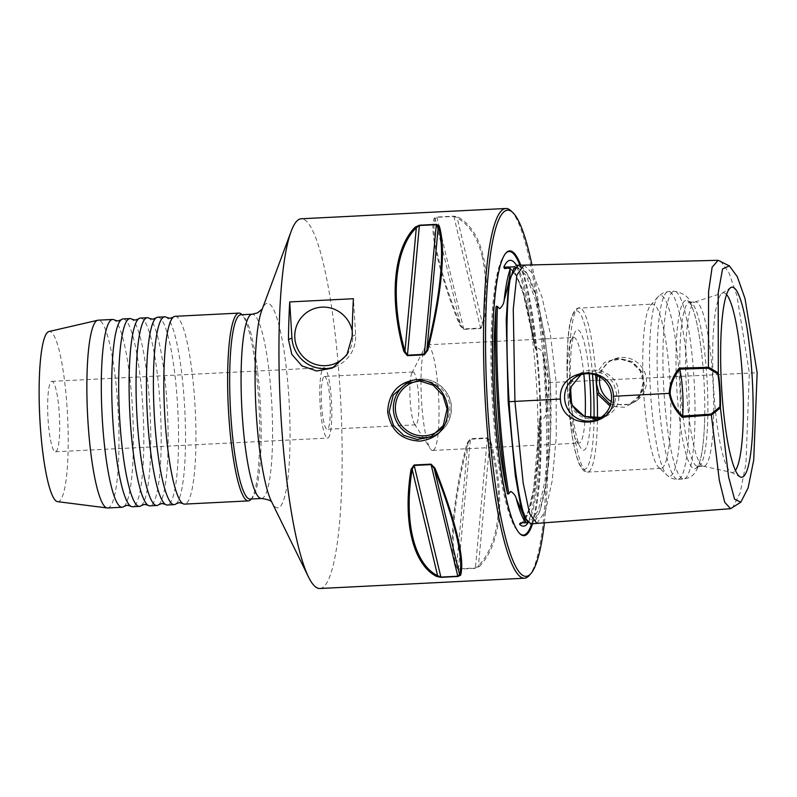<?xml version="1.0" encoding="UTF-8"?>
<svg xmlns="http://www.w3.org/2000/svg" width="797" height="797" viewBox="0 0 797 797"><rect width="100%" height="100%" fill="white"/><g stroke="black" fill="none" stroke-linecap="round" stroke-linejoin="round"><path stroke-width="0.6" stroke-dasharray="3.98 2.99" d="M175.161 316.309A94.016 15.352 -92.9 0 1 195.056 406.331A94.016 15.352 -92.9 0 1 185.611 503.853A94.016 15.352 -92.9 0 1 184.605 504.112M157.796 317.186A94.016 15.352 -92.9 0 1 177.691 407.207A94.016 15.352 -92.9 0 1 168.247 504.73A94.016 15.352 -92.9 0 1 167.24 504.989M140.421 318.063A94.016 15.352 -92.9 0 1 160.317 408.074A94.016 15.352 -92.9 0 1 150.872 505.597A94.016 15.352 -92.9 0 1 149.866 505.856M123.057 318.93A94.016 15.352 -92.9 0 1 142.952 408.951A94.016 15.352 -92.9 0 1 133.507 506.474A94.016 15.352 -92.9 0 1 132.501 506.733M516.645 265.56A133.099 21.738 -92.9 0 1 535.086 347.821L536.431 350.58L538.413 348.15C541.312 350.152 543.066 352.941 543.674 356.528L548.804 382.62L546.931 409.937C546.782 413.743 545.397 416.871 542.757 419.322L540.476 416.951L539.479 419.84A133.099 21.738 -92.9 0 1 528.182 522.653M176.057 503.814A94.016 15.352 87.1 0 0 184.804 409.967A94.016 15.352 87.1 0 0 166.683 317.465M158.683 504.69A94.016 15.352 87.1 0 0 167.43 410.844A94.016 15.352 87.1 0 0 149.318 318.342M141.318 505.557A94.016 15.352 87.1 0 0 150.065 411.71A94.016 15.352 87.1 0 0 131.943 319.218M123.943 506.434A94.016 15.352 87.1 0 0 132.691 412.587A94.016 15.352 87.1 0 0 114.579 320.085M324.18 376.543A26.44 4.324 -92.9 0 1 324.469 376.463A26.44 4.324 -92.9 0 1 330.058 401.788A26.44 4.324 -92.9 0 1 327.408 429.214A26.44 4.324 -92.9 0 1 327.119 429.284A26.44 4.324 -92.9 0 1 321.53 403.969A26.44 4.324 -92.9 0 1 324.18 376.543M412.746 372.089A26.44 4.324 -92.9 0 1 413.025 372.01A26.44 4.324 -92.9 0 1 418.624 397.334A26.44 4.324 -92.9 0 1 415.964 424.761A26.44 4.324 -92.9 0 1 415.685 424.831A26.44 4.324 -92.9 0 1 414.44 423.874A26.44 4.324 -92.9 0 1 410.047 398.639A26.44 4.324 -92.9 0 1 411.89 373.096A26.44 4.324 -92.9 0 1 412.746 372.089M327.936 437.991A35.257 5.758 87.1 0 0 331.482 401.419A35.257 5.758 87.1 0 0 324.02 367.666A35.257 5.758 87.1 0 0 323.642 367.766A35.257 5.758 87.1 0 0 320.105 404.338A35.257 5.758 87.1 0 0 327.567 438.091A35.257 5.758 87.1 0 0 327.936 437.991M55.81 451.68A35.257 5.758 87.1 0 0 59.357 415.107A35.257 5.758 87.1 0 0 51.895 381.345A35.257 5.758 87.1 0 0 51.516 381.444A35.257 5.758 87.1 0 0 47.979 418.017A35.257 5.758 87.1 0 0 55.441 451.769A35.257 5.758 87.1 0 0 55.81 451.68M319.846 588.505A185.093 30.236 87.1 0 0 321.829 587.997A185.093 30.236 87.1 0 0 340.419 395.999A185.093 30.236 87.1 0 0 301.256 218.776M250.059 499.052A92.253 15.063 87.1 0 0 251.045 498.802A92.253 15.063 87.1 0 0 252.48 497.657A92.253 15.063 87.1 0 0 260.47 406.161A92.253 15.063 87.1 0 0 243.344 315.921A92.253 15.063 87.1 0 0 240.784 314.775M57.533 501.642A85.199 13.918 87.1 0 0 58.858 501.423A85.199 13.918 87.1 0 0 67.346 411.8A85.199 13.918 87.1 0 0 48.986 331.522M107.645 507.978A94.016 15.352 87.1 0 0 108.651 507.729A94.016 15.352 87.1 0 0 118.095 410.196A94.016 15.352 87.1 0 0 98.2 320.185M482.065 256.016C486.469 274.776 486.648 297.5 482.583 324.2L480.601 328.065L463.685 328.912L460.646 325.306C440.472 275.264 430.171 232.176 435.222 218.936L436.995 217.292L453.921 216.445L457.159 217.83C469.234 224.684 477.533 237.406 482.065 256.016M483.699 324.14C487.744 297.271 487.545 274.397 483.112 255.518C478.549 236.789 470.22 223.987 458.106 217.093L453.822 216.186L436.905 217.043L434.166 218.288C429.175 231.618 439.545 274.975 459.759 325.345L463.754 329.37L480.681 328.523L483.699 324.14L482.583 324.2L457.159 217.83A1.176 1.036 -60.9 0 1 458.106 217.093M497.966 515.908C495.893 537.547 489.388 554.174 478.439 565.78L475.42 567.992L458.494 568.849L456.502 566.876C449.448 547.32 454.051 497.278 467.869 443.341L470.429 439.207L487.356 438.36L489.806 442.245C497.169 469.592 499.888 494.15 497.966 515.908M479.475 566.428C490.444 554.742 496.979 538.015 499.052 516.237C500.994 494.339 498.284 469.632 490.922 442.096L487.365 437.862L470.449 438.709L466.972 443.301C453.164 497.577 448.522 547.938 455.535 567.623L458.434 569.168L475.361 568.321L479.475 566.428A1.176 0.986 43.7 0 1 478.439 565.78L489.806 442.245L490.922 442.096M611.259 401.529A23.8 23.432 -115 0 0 646.447 379.93A23.8 23.432 -115 0 0 599.812 376.981M610.552 404.587L629.51 404.328L640.001 394.953L643.448 381.325L639.871 370.386L631.553 362.446L620.464 359.108L609.356 361.21L597.77 374.321L597.342 375.706M578.014 375.835L583.693 373.185L580.913 374.71L583.693 373.185L594.951 371.023L605.61 374.54L613.361 382.769L616.659 393.828L613.61 407.257L603.807 416.323L598.139 418.963M583.803 374.012A52.881 8.637 87.1 0 0 573.71 337.46A52.881 8.637 87.1 0 0 573.143 337.599A52.881 8.637 87.1 0 0 571.349 339.801A52.881 8.637 87.1 0 0 567.743 390.709A52.881 8.637 87.1 0 0 576.44 441A52.881 8.637 87.1 0 0 579.021 443.092A52.881 8.637 87.1 0 0 579.588 442.953A52.881 8.637 87.1 0 0 585.147 416.741M433.229 450.305A52.881 8.637 87.1 0 0 438.539 395.451A52.881 8.637 87.1 0 0 427.351 344.822A52.881 8.637 87.1 0 0 426.784 344.962A52.881 8.637 87.1 0 0 425.08 346.984A52.881 8.637 87.1 0 0 421.384 398.072A52.881 8.637 87.1 0 0 430.191 448.532A52.881 8.637 87.1 0 0 432.661 450.454A52.881 8.637 87.1 0 0 433.229 450.305M571.638 403.87A60.233 9.833 87.1 0 0 580.624 447.834A60.233 9.833 87.1 0 0 584.221 450.056A60.233 9.833 87.1 0 0 590.627 418.186M589.222 373.713A60.233 9.833 87.1 0 0 576.879 330.078A60.233 9.833 87.1 0 0 574.836 332.578A60.233 9.833 87.1 0 0 570.622 388.468M597.77 374.321L595.867 374.052L604.295 362.615L617.934 357.983L632.36 361.599L642.521 372.388L644.564 387.033L637.64 400.204L624.599 407.337L610.054 406.042M661.809 468.168A82.27 13.439 87.1 0 0 670.078 382.839A82.27 13.439 87.1 0 0 652.663 304.075A82.27 13.439 87.1 0 0 651.787 304.295A82.27 13.439 87.1 0 0 650.501 305.321A82.27 13.439 87.1 0 0 643.378 386.904A82.27 13.439 87.1 0 0 658.651 467.371A82.27 13.439 87.1 0 0 660.932 468.397A82.27 13.439 87.1 0 0 661.809 468.168M695.512 468.506A84.303 13.768 87.1 0 0 695.911 468.287A84.303 13.768 87.1 0 0 704.757 412.308A84.303 13.768 87.1 0 0 701.898 355.482A84.303 13.768 87.1 0 0 687.482 300.668A84.303 13.768 87.1 0 0 685.241 300.579A84.303 13.768 87.1 0 0 676.942 390.819A84.303 13.768 87.1 0 0 695.512 468.506M698.869 466.305A82.27 13.439 87.1 0 0 699.248 466.096A82.27 13.439 87.1 0 0 707.278 383.696A82.27 13.439 87.1 0 0 691.029 302.521A82.27 13.439 87.1 0 0 689.724 302.212A82.27 13.439 87.1 0 0 688.847 302.432A82.27 13.439 87.1 0 0 680.578 387.77A82.27 13.439 87.1 0 0 697.983 466.534A82.27 13.439 87.1 0 0 698.869 466.305M704.658 466.016A82.27 13.439 87.1 0 0 712.917 380.677A82.27 13.439 87.1 0 0 695.512 301.914A82.27 13.439 87.1 0 0 694.924 302.023A82.27 13.439 87.1 0 0 694.635 302.143A82.27 13.439 87.1 0 0 686.267 385.658A82.27 13.439 87.1 0 0 703.173 466.185A82.27 13.439 87.1 0 0 703.771 466.245A82.27 13.439 87.1 0 0 704.658 466.016M726.575 294.511A89.981 14.695 87.1 0 0 722.849 292.907A89.981 14.695 87.1 0 0 722.53 293.027A89.981 14.695 87.1 0 0 722.112 293.266A89.981 14.695 87.1 0 0 713.335 383.387A89.981 14.695 87.1 0 0 731.108 472.183A89.981 14.695 87.1 0 0 731.875 472.462A89.981 14.695 87.1 0 0 733.499 472.272A89.981 14.695 87.1 0 0 735.422 470.489M532.585 523.749A142.583 23.282 87.1 0 0 540.306 396.119A142.583 23.282 87.1 0 0 520.78 265.182M250.876 499.48A94.016 15.352 87.1 0 0 259.025 406.231A94.016 15.352 87.1 0 0 241.571 314.277M510.957 210.797A185.093 30.236 -92.9 0 1 545.317 391.835A185.093 30.236 -92.9 0 1 529.288 575.414M518.15 265.222L527.245 273.929L536.291 297.411L544.53 333.724L550.388 382.45L550.488 437.543L546.403 481.278L539.768 511.375L531.131 523.878M528.192 522.653L529.766 522.573C528.909 522.792 527.734 521.776 526.229 519.514C524.296 516.058 522.433 510.03 520.66 501.452C515.221 472.96 511.385 439.705 509.153 401.678C511.196 436.437 514.613 467.61 519.405 495.206C524.844 522.115 530.294 530.354 535.753 519.933C545.297 503.834 553.387 452.178 550.358 382.46C543.046 312.603 533.004 273.75 520.232 265.909C513.846 260.968 509.672 273.67 507.719 304.016C506.474 334.581 506.952 367.138 509.144 401.688L509.144 401.688C507.241 371.053 506.643 341.793 507.34 313.898C507.719 298.855 508.785 286.81 510.548 277.774L512.979 270.293L516.934 266.656L525.95 275.065L534.946 298.198L543.136 334.043L549.013 382.61L549.073 437.423L544.999 480.681L538.383 510.389L529.766 522.573L527.265 521.607M539.479 419.84L533.751 488.312L528.56 510.608L522.165 522.962M509.572 267.025L516.366 276.011L523.081 292.878L535.086 347.821M720.498 260.968L728.797 272.355L736.936 295.717L749.329 372.787L745.972 463.416L740.124 492.974L732.493 507.958M544.381 522.822A183.33 29.947 87.1 0 0 531.958 264.933M572.276 405.304L571.021 405.793C582.438 429.374 621.889 419.87 618.671 393.628C618.691 366.969 578.333 360.772 569.825 386.196C568.46 392.851 568.859 399.377 571.021 405.793A82.27 13.439 87.1 0 0 587.578 472.083A82.27 13.439 87.1 0 0 588.455 471.854A82.27 13.439 87.1 0 0 597.461 418.206M466.972 443.301L467.869 443.341L456.502 566.876A1.176 1.086 -17.8 0 1 455.535 567.623M434.166 218.288A1.176 1.136 17.4 0 1 435.222 218.936L460.646 325.306L459.759 325.345M595.867 374.052A82.27 13.439 87.1 0 0 579.309 307.762A82.27 13.439 87.1 0 0 578.433 307.981A82.27 13.439 87.1 0 0 569.825 386.196L571.17 386.724M334.83 366.769A32.318 31.81 -115 0 0 337.43 365.693A32.318 31.81 -115 0 0 355.611 334.81L353.41 298.736M352.234 331.104A29.379 28.921 65 0 1 348.289 352.354M546.931 409.937A133.637 21.828 87.1 0 0 543.674 356.528M271.916 502.439L271.448 501.492A102.434 16.727 87.1 0 0 278.811 507.579A102.434 16.727 87.1 0 0 288.903 397.932A102.434 16.727 87.1 0 0 266.328 303.527A102.434 16.727 87.1 0 0 261.824 310.212L262.193 309.216M261.456 498.484A92.253 15.063 87.1 0 0 262.452 498.235A92.253 15.063 87.1 0 0 271.717 402.535A92.253 15.063 87.1 0 0 252.191 314.207M440.871 429.025A27.626 27.198 -115 0 0 419.172 380.926M408.034 382.769A29.389 28.931 65 0 1 451.331 406.978A29.389 28.931 65 0 1 432.801 435.909M592.48 374.142A79.331 12.961 87.1 0 0 575.713 311.059A79.331 12.961 87.1 0 0 567.902 395.97A79.331 12.961 87.1 0 0 585.377 469.074A79.331 12.961 87.1 0 0 594.044 418.435M670.506 476.038A90.579 14.794 87.1 0 0 679.433 379.083A90.579 14.794 87.1 0 0 659.468 295.607A90.579 14.794 87.1 0 0 658.053 296.733A90.579 14.794 87.1 0 0 650.213 386.565A90.579 14.794 87.1 0 0 667.029 475.161A90.579 14.794 87.1 0 0 670.506 476.038M678.905 479.047A94.016 15.352 87.1 0 0 688.349 381.524A94.016 15.352 87.1 0 0 668.454 291.513A94.016 15.352 87.1 0 0 667.448 291.772A94.016 15.352 87.1 0 0 658.003 389.295A94.016 15.352 87.1 0 0 677.898 479.306A94.016 15.352 87.1 0 0 678.905 479.047M684.703 478.758A94.016 15.352 87.1 0 0 694.147 381.235A94.016 15.352 87.1 0 0 674.252 291.224A94.016 15.352 87.1 0 0 673.246 291.473A94.016 15.352 87.1 0 0 663.801 389.006A94.016 15.352 87.1 0 0 683.696 479.017A94.016 15.352 87.1 0 0 684.703 478.758M531.689 523.828A141.946 23.183 87.1 0 0 539.589 396.258A141.946 23.183 87.1 0 0 519.913 265.192M536.899 523.39L545.537 510.897L552.172 480.83L556.246 437.154L556.147 382.171L550.299 333.554L542.07 297.291L533.034 273.829L523.938 265.122M548.804 382.62L757.15 372.757M520.252 523.041C531.001 521.188 539.26 477.881 540.476 416.951M536.431 350.58L522.852 289.819L515.221 273.102L507.679 267.125C507.988 265.55 510.688 268.23 515.759 275.164L520.262 285.047L524.386 297.271C528.451 310.601 532.067 327.806 535.215 348.887M513.746 268.34L516.934 266.656L514.982 266.756M505.667 253.366A141.946 23.183 87.1 0 0 505.378 253.675A141.946 23.183 87.1 0 0 493.084 394.465A141.946 23.183 87.1 0 0 519.435 533.313A141.946 23.183 87.1 0 0 519.754 533.591M458.434 569.168L470.449 438.709M487.365 437.862L475.361 568.321M463.754 329.37L436.905 217.043M453.822 216.186L480.681 328.523M352.154 336.424L355.611 334.81M413.025 372.01L324.469 376.463M51.895 381.345L324.02 367.666M406.042 383.616L409.937 381.793C427.461 372.727 450.943 387.003 451.351 406.958C451.54 419.79 446.021 429.165 434.793 435.072L430.898 436.886M633.057 402.674L629.51 404.328C643.388 398.58 646.646 379.492 640.419 371.342C636.096 361.987 619.797 355.392 609.356 361.21M427.351 344.822L573.71 337.46M660.932 468.397L587.578 472.083C585.665 473.199 583.025 470.808 579.648 464.92C575.534 455.754 572.734 441 571.011 428.318L567.584 391.108C566.199 350.202 567.225 314.626 577.367 308.25L652.663 304.075M650.501 305.321L658.053 296.733L663.194 292.828L668.454 291.513L674.252 291.224C683.836 293.127 689.345 297.261 690.77 303.607L694.167 312.773C697.405 323.731 699.985 337.968 701.898 355.482M704.757 412.308C704.608 429.922 703.472 444.347 701.35 455.575L698.889 465.04C696.08 472.133 692.772 476.357 688.957 477.702L683.696 479.017L677.898 479.306C674.023 479.515 670.397 478.13 667.029 475.161L658.651 467.371M691.029 302.521L687.482 300.668M699.248 466.096L695.911 468.287M689.724 302.212L695.512 301.914M694.924 302.023L722.849 292.907M512.919 261.237C512.591 261.067 515.629 261.366 521.467 279.807C529.258 307.313 534.448 345.44 537.039 394.196C538.742 431.884 538.095 464.013 535.086 490.603C533.502 503.744 531.529 513.398 529.178 519.554L526.189 525.034M539.479 418.794L538.812 438.788C538.075 452.885 536.969 465.468 535.484 476.516L532.894 492.785C531.26 501.383 529.417 508.327 527.375 513.637C519.923 528.401 521.507 520.939 520.501 523.041L521.298 523.001M505.946 253.028L501.632 259.732C499.061 265.481 496.979 273.451 495.365 283.642C491.022 312.314 489.886 349.036 491.948 393.808C493.831 430.36 497.477 462.13 502.887 489.119C506.434 506.613 510.478 519.415 515.011 527.504L520.072 533.9M731.108 472.183L740.144 476.895M722.112 293.266L730.63 287.667M703.173 466.185L731.875 472.462M697.983 466.534L703.771 466.245M576.44 441L580.624 447.834M571.349 339.801L574.836 332.578M414.44 423.874L430.191 448.532M411.89 373.096L425.08 346.984M432.661 450.454L579.021 443.092M612.933 359.547L609.396 361.19M243.344 315.921L242.039 314.715M252.48 497.657L251.304 498.992M55.441 451.769L327.567 438.091M415.685 424.831L327.119 429.284M332.289 368.094L337.43 365.693"/><path stroke-width="1.2" d="M248.405 500.905L184.605 504.112A94.016 15.352 -92.9 0 1 182.662 503.485A94.016 15.352 -92.9 0 1 164.551 410.983A94.016 15.352 -92.9 0 1 173.298 317.136A94.016 15.352 -92.9 0 1 174.154 316.568A94.016 15.352 -92.9 0 1 175.161 316.309L238.961 313.101A94.016 15.352 87.1 0 0 237.954 313.36A94.016 15.352 87.1 0 0 228.51 410.893A94.016 15.352 87.1 0 0 248.405 500.905A94.016 15.352 87.1 0 0 249.411 500.646A94.016 15.352 87.1 0 0 250.876 499.48L251.304 498.992M174.184 504.64L167.24 504.989A94.016 15.352 -92.9 0 1 165.298 504.352A94.016 15.352 -92.9 0 1 147.176 411.86A94.016 15.352 -92.9 0 1 155.923 318.013A94.016 15.352 -92.9 0 1 156.79 317.445A94.016 15.352 -92.9 0 1 157.796 317.186L164.74 316.837A94.016 15.352 87.1 0 0 163.734 317.096A94.016 15.352 87.1 0 0 154.289 414.619A94.016 15.352 87.1 0 0 174.184 504.64A94.016 15.352 87.1 0 0 175.191 504.381A94.016 15.352 87.1 0 0 176.057 503.814L179.305 502.618L182.662 503.485M156.82 505.507L149.866 505.856A94.016 15.352 -92.9 0 1 147.923 505.228A94.016 15.352 -92.9 0 1 129.811 412.726A94.016 15.352 -92.9 0 1 138.558 318.88A94.016 15.352 -92.9 0 1 139.415 318.322A94.016 15.352 -92.9 0 1 140.421 318.063L147.375 317.714A94.016 15.352 87.1 0 0 146.369 317.973A94.016 15.352 87.1 0 0 136.925 415.496A94.016 15.352 87.1 0 0 156.82 505.507A94.016 15.352 87.1 0 0 157.826 505.248A94.016 15.352 87.1 0 0 158.683 504.69L161.94 503.485L165.298 504.352M139.445 506.384L132.501 506.733A94.016 15.352 -92.9 0 1 130.559 506.105A94.016 15.352 -92.9 0 1 112.437 413.603A94.016 15.352 -92.9 0 1 121.184 319.756A94.016 15.352 -92.9 0 1 122.051 319.189A94.016 15.352 -92.9 0 1 123.057 318.93L130.001 318.581A94.016 15.352 87.1 0 0 128.994 318.84A94.016 15.352 87.1 0 0 119.55 416.363A94.016 15.352 87.1 0 0 139.445 506.384A94.016 15.352 87.1 0 0 140.451 506.125A94.016 15.352 87.1 0 0 141.318 505.557L144.566 504.362L147.923 505.228M387.671 412.009C388.468 393.17 398.052 382.351 416.423 379.551C434.734 380.528 445.284 390.351 448.073 409.01C447.565 427.74 438.26 438.45 420.158 441.12C401.568 440.303 390.739 430.599 387.671 412.009M447.077 408.961L442.953 395.372L433.14 385.22L419.86 380.966L406.042 383.616L393.26 395.133L389.145 411.84L393.489 425.429L403.661 435.351L417.22 439.496L430.898 436.886L443.232 425.558L447.077 408.961L448.073 409.01M522.165 522.962L519.564 524.267L520.252 523.041L525.522 522.463C525.831 521.029 522.742 513.069 516.257 498.583C515.52 495.664 513.696 493.283 510.787 491.44L508.845 493.642C507.908 494.459 507.36 494.05 507.211 492.416A133.099 21.738 -92.9 0 1 495.973 308.22C495.913 306.347 496.401 305.779 497.428 306.516L499.639 308.708C502.289 306.407 503.794 303.607 504.152 300.3C508.675 283.871 510.628 273.64 510.02 269.605C510.449 268.788 509.572 268.3 507.38 268.131L504.66 268.629L503.804 267.154A133.099 21.738 -92.9 0 1 508.755 260.709A133.099 21.738 -92.9 0 1 512.919 261.237A133.099 21.738 -92.9 0 1 516.645 265.56M173.298 317.136L170.04 318.332L166.683 317.465A94.016 15.352 87.1 0 0 164.74 316.837M155.923 318.013L152.675 319.208L149.318 318.342A94.016 15.352 87.1 0 0 147.375 317.714M138.558 318.88L135.301 320.085L131.943 319.218A94.016 15.352 87.1 0 0 130.001 318.581M121.184 319.756L117.936 320.952L114.579 320.085A94.016 15.352 87.1 0 0 112.636 319.458A94.016 15.352 87.1 0 0 111.63 319.717A94.016 15.352 87.1 0 0 102.185 417.239A94.016 15.352 87.1 0 0 122.08 507.261A94.016 15.352 87.1 0 0 123.087 507.002A94.016 15.352 87.1 0 0 123.943 506.434L127.201 505.238L130.559 506.105M348.289 352.354A29.379 28.921 65 0 1 294.82 337.868A29.379 28.921 65 0 1 321.978 307.144A29.379 28.921 65 0 1 352.234 331.104M505.826 208.495L301.256 218.776A185.093 30.236 87.1 0 0 299.273 219.285A185.093 30.236 87.1 0 0 291.144 231.359A185.093 30.236 87.1 0 0 280.355 405.165A185.093 30.236 87.1 0 0 308.519 577.008A185.093 30.236 87.1 0 0 319.846 588.505L524.416 578.223A185.093 30.236 -92.9 0 1 485.253 401.001A185.093 30.236 -92.9 0 1 503.843 209.003A185.093 30.236 -92.9 0 1 505.826 208.495A185.093 30.236 -92.9 0 1 510.957 210.797L512.73 212.44A183.33 29.947 87.1 0 0 505.687 210.667A183.33 29.947 87.1 0 0 487.625 406.908A183.33 29.947 87.1 0 0 528.022 575.872A183.33 29.947 87.1 0 0 530.892 573.601A183.33 29.947 87.1 0 0 544.381 522.822M262.352 308.977L257.59 312.872L252.191 314.207L240.784 314.775A92.253 15.063 87.1 0 0 239.797 315.034A92.253 15.063 87.1 0 0 230.532 410.724A92.253 15.063 87.1 0 0 250.059 499.052L261.456 498.484C268.031 499.38 271.578 500.775 272.096 502.668M112.636 319.458L98.2 320.185A94.016 15.352 87.1 0 0 97.752 320.245L48.986 331.522A85.199 13.918 87.1 0 0 48.478 331.701A85.199 13.918 87.1 0 0 39.85 418.833A85.199 13.918 87.1 0 0 57.533 501.642L107.196 507.968A94.016 15.352 87.1 0 0 107.645 507.978L122.08 507.261M97.752 320.245A94.016 15.352 87.1 0 0 97.194 320.444A94.016 15.352 87.1 0 0 87.67 416.602A94.016 15.352 87.1 0 0 107.196 507.968M456.362 535.315C451.839 516.566 444.427 494.2 434.106 468.228L431.077 464.611L414.151 465.458L412.169 469.323C403.601 520.82 413.902 563.897 437.603 575.693L440.841 577.078L457.767 576.231L459.54 574.587C461.842 567.026 460.776 553.925 456.362 535.315M435.003 468.188C445.334 494.329 452.776 516.835 457.319 535.714C461.772 554.443 462.858 567.613 460.596 575.235L457.857 576.49L440.94 577.337L436.646 576.44C412.896 564.565 402.525 521.198 411.053 469.393L414.081 465L430.998 464.153L435.003 468.188L434.106 468.228L459.54 574.587A1.176 1.136 -162.6 0 0 460.596 575.235M440.462 275.423C442.425 253.785 441.687 237.526 438.26 226.647L436.258 224.684L419.342 225.531L416.323 227.753C394.635 248.754 390.022 298.795 404.956 351.288L407.406 355.163L424.333 354.316L426.893 350.182C433.897 322.108 438.43 297.191 440.462 275.423M439.227 225.9C442.624 236.848 443.341 253.217 441.379 274.985C439.326 296.892 434.793 321.968 427.78 350.222L424.313 354.814L407.397 355.671L403.84 351.427C388.906 298.596 393.549 248.236 415.287 227.105L419.401 225.202L436.318 224.355L439.227 225.9A1.176 1.086 162.2 0 0 438.26 226.647L426.893 350.182L427.78 350.222M530.892 573.601L529.288 575.414A185.093 30.236 -92.9 0 1 526.399 577.715A185.093 30.236 -92.9 0 1 524.416 578.223M599.812 376.981A23.8 23.432 -115 0 0 611.259 401.529M597.342 375.706L596.475 383.726L598.906 392.951L610.552 404.587M613.471 396.278L613.471 396.278C616.4 428.766 561.985 431.516 560.391 399.038L560.391 399.038C558.03 366.381 612.415 363.452 613.471 396.278L669.211 393.379C669.769 383.995 673.096 375.566 679.203 368.104L708.443 367.337L708.573 291.612L712.139 267.194L718.127 260.31L729.365 265.889L722.59 268.938L718.217 292.838L718.286 372.936A35.726 5.838 -92.9 0 1 720.418 407.835L728.558 476.716L734.545 499.191L740.821 502.18L748.124 487.874L753.723 460.048L757.15 372.757L745.026 298.586L737.275 276.649L729.365 265.889M564.625 398.58A23.8 23.432 -115 0 0 598.139 418.963A23.8 23.432 -115 0 0 611.528 396.219A23.8 23.432 -115 0 0 578.014 375.835A23.8 23.432 -115 0 0 564.625 398.58M600.908 417.439L584.52 416.502L572.306 405.364L569.835 396.149L571.17 386.734L580.903 374.71L571.18 386.734C569.028 392.901 569.397 399.098 572.316 405.324L576.709 411.272L583.922 416.223L593.904 418.435L600.908 417.429M585.147 416.741A52.881 8.637 87.1 0 0 583.803 374.012M590.627 418.186A60.233 9.833 87.1 0 0 589.222 373.713M610.054 406.042L597.063 393.638L595.678 375.108M735.422 470.489A89.981 14.695 87.1 0 0 742.694 381.912A89.981 14.695 87.1 0 0 726.575 294.511M742.674 476.995A95.172 15.541 87.1 0 0 752.049 375.128A95.172 15.541 87.1 0 0 731.078 287.418A95.172 15.541 87.1 0 0 730.63 287.667A95.172 15.541 87.1 0 0 721.355 382.988A95.172 15.541 87.1 0 0 740.144 476.895A95.172 15.541 87.1 0 0 742.674 476.995M520.78 265.182A142.583 23.282 87.1 0 0 508.177 251.264A142.583 23.282 87.1 0 0 505.946 253.028A142.583 23.282 87.1 0 0 493.602 394.435A142.583 23.282 87.1 0 0 520.072 533.9A142.583 23.282 87.1 0 0 525.542 535.275A142.583 23.282 87.1 0 0 532.585 523.749M528.182 522.653A133.099 21.738 -92.9 0 1 526.189 525.034A133.099 21.738 -92.9 0 1 524.964 525.831A133.099 21.738 -92.9 0 1 519.564 524.267M288.464 339.622L291.822 354.366L301.924 365.893L316.698 371.003L332.289 368.094L346.894 354.884L352.154 336.424A185.093 30.236 -92.9 0 1 353.41 298.736L289.719 301.933A185.093 30.236 87.1 0 0 288.464 339.622L291.931 338.008A32.318 31.81 -115 0 0 334.83 366.769M242.039 314.715L241.571 314.277A94.016 15.352 87.1 0 0 238.961 313.101M531.131 523.878L525.602 518.747L523.818 514.165C516.586 489.856 511.774 443.909 509.104 401.708C506.593 359.098 505.657 310.691 509.751 281.421L510.628 276.828L518.15 265.222L523.948 265.122L516.854 275.025L513.268 309.116L514.932 401.399L523.181 483.032L529.597 513.637L536.909 523.39L531.131 523.878M510.628 276.828A137.712 22.495 87.1 0 0 509.751 281.421M523.818 514.165A137.712 22.495 87.1 0 0 525.602 518.747M507.211 492.416C502.748 465.488 499.53 435.441 497.557 402.276C495.475 369.24 494.947 337.888 495.973 308.22M503.804 267.154L509.572 267.025M740.821 502.18L730.6 508.695L724.722 502.289L719.302 480.242L711.362 415.008L682.212 417.259C675.238 410.604 670.905 402.654 669.211 393.379L670.058 393.32C671.741 402.166 675.946 409.748 682.66 416.054A35.257 5.758 87.1 0 0 679.801 369.19C673.903 376.294 670.656 384.333 670.058 393.32M720.418 407.835L711.392 415.157M708.463 367.178L718.286 372.936M531.958 264.933A183.33 29.947 87.1 0 0 512.73 212.44M570.622 388.468A60.233 9.833 87.1 0 0 571.638 403.87M682.66 416.054L711.024 414.101L719.9 406.849A35.257 5.758 87.1 0 0 717.888 373.962L708.224 368.234L679.801 369.19M403.84 351.427L404.956 351.288L416.323 227.753A1.176 0.986 -136.3 0 0 415.287 227.105M436.646 576.44A1.176 1.036 119.1 0 0 437.603 575.693L412.169 469.323L411.053 469.393M717.888 373.962L718.276 373.145M708.224 368.234L708.443 367.337M720.388 407.636L719.9 406.849M711.362 415.008L711.024 414.101M679.721 369.011L679.203 368.104M682.212 417.259L682.611 416.263M597.461 418.206A82.27 13.439 87.1 0 0 597.063 393.638L598.906 392.951M289.719 301.933L291.931 338.008M510.02 269.605A133.637 21.828 87.1 0 0 504.152 300.3M516.257 498.583A133.637 21.828 87.1 0 0 525.522 522.463M291.144 231.359L261.824 310.212A102.434 16.727 87.1 0 0 255.857 406.39A102.434 16.727 87.1 0 0 271.448 501.492L308.519 577.008M252.191 314.207A92.253 15.063 87.1 0 0 251.204 314.456A92.253 15.063 87.1 0 0 241.939 410.156A92.253 15.063 87.1 0 0 261.456 498.484M419.172 380.926A27.626 27.198 -115 0 0 412.308 433.668A27.626 27.198 -115 0 0 440.871 429.025M432.801 435.909A29.389 28.931 65 0 1 393.399 409.887A29.389 28.931 65 0 1 408.034 382.769M594.044 418.435A79.331 12.961 87.1 0 0 592.48 374.142M519.754 533.591A141.946 23.183 87.1 0 0 524.884 534.687A141.946 23.183 87.1 0 0 531.689 523.828M519.913 265.192A141.946 23.183 87.1 0 0 507.589 251.922A141.946 23.183 87.1 0 0 505.667 253.366M509.104 401.708L560.391 399.038M497.428 306.516C496.282 336.334 496.77 368.204 498.902 402.126C500.914 435.979 504.222 466.484 508.845 493.642M527.265 521.607L520.75 505.956L515.33 475.719L508.167 401.658L506.225 319.756L508.386 285.266L513.746 268.34M514.982 266.756L507.669 267.125L504.66 268.629M497.557 402.276L498.902 402.126M508.167 401.658L509.153 401.678M419.401 225.202L407.397 355.671M424.313 354.814L436.318 224.355M414.081 465L440.94 577.337M457.857 576.49L430.998 464.153M524.336 522.852L528.192 522.653M730.6 508.695L536.889 523.39M523.918 265.132L718.127 260.31"/></g></svg>
